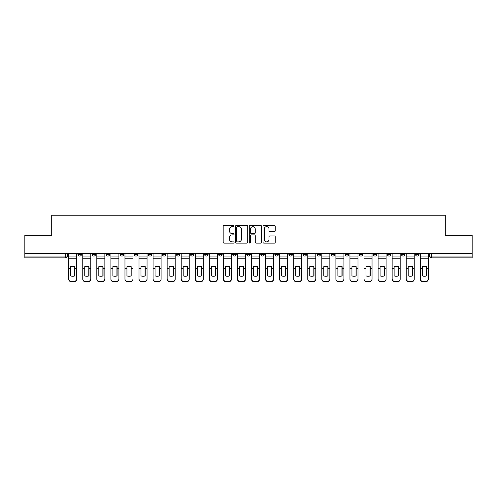 <?xml version="1.0" encoding="UTF-8"?>
<svg xmlns="http://www.w3.org/2000/svg" width="497" height="497" viewBox="0 0 497 497"><rect width="100%" height="100%" fill="white"/><g stroke="black" fill="none" stroke-linecap="round" stroke-linejoin="round"><path stroke-width="0.75" d="M234.075 226.029A0.621 0.621 0 0 0 233.46 225.408L224.054 225.408A0.882 0.882 0 0 0 223.172 226.297L223.172 242.219A0.882 0.882 0 0 0 224.054 243.108L233.46 243.108A0.621 0.621 0 0 0 234.075 242.486A0.621 0.621 0 0 0 233.46 241.865L232.242 241.865A2.833 2.833 0 0 1 229.409 239.032L229.409 237.709A2.833 2.833 0 0 1 232.242 234.876L233.46 234.876A0.621 0.621 0 0 0 234.075 234.255A0.621 0.621 0 0 0 233.46 233.64L232.242 233.64A2.833 2.833 0 0 1 229.409 230.807L229.409 229.477A2.833 2.833 0 0 1 232.242 226.644L233.46 226.644A0.621 0.621 0 0 0 234.075 226.029M373.259 254.271L373.259 253.277L373.259 254.271A1.802 1.802 0 0 0 375.061 256.073A1.802 1.802 0 0 1 373.259 254.271L376.869 254.271A1.802 1.802 0 0 1 375.061 256.073M218.574 253.277L218.574 254.271L222.178 254.271A1.802 1.802 0 0 1 220.376 256.073A1.802 1.802 0 0 1 218.574 254.271L218.574 253.277M204.509 253.277L204.509 254.271L208.113 254.271A1.802 1.802 0 0 1 206.311 256.073A1.802 1.802 0 0 1 204.509 254.271L204.509 253.277M134.196 254.271L134.196 253.277L134.196 254.271A1.802 1.802 0 0 0 135.998 256.073A1.802 1.802 0 0 1 134.196 254.271L137.799 254.271A1.802 1.802 0 0 1 135.998 256.073M106.072 253.277L106.072 254.271L109.675 254.271A1.802 1.802 0 0 1 107.874 256.073A1.802 1.802 0 0 1 106.072 254.271L106.072 253.277M92.007 254.271L92.007 253.277L92.007 254.271A1.802 1.802 0 0 0 93.809 256.073A1.802 1.802 0 0 1 92.007 254.271L95.617 254.271A1.802 1.802 0 0 1 93.809 256.073A1.802 1.802 0 0 0 95.617 254.271A1.802 1.802 0 0 1 93.809 256.073M77.948 254.271L77.948 253.277L77.948 254.271A1.802 1.802 0 0 0 79.75 256.073A1.802 1.802 0 0 1 77.948 254.271L81.551 254.271A1.802 1.802 0 0 1 79.75 256.073A1.802 1.802 0 0 0 81.551 254.271A1.802 1.802 0 0 1 79.75 256.073M274.356 231.645A0.882 0.882 0 0 0 275.245 230.763L275.245 226.297A0.882 0.882 0 0 0 274.356 225.408L263.919 225.408A0.882 0.882 0 0 0 263.031 226.297L263.031 242.219A0.882 0.882 0 0 0 263.919 243.108L274.356 243.108A0.882 0.882 0 0 0 275.245 242.219L275.245 236.82A0.882 0.882 0 0 0 274.356 235.938L269.89 235.938A0.882 0.882 0 0 0 269.007 236.82L269.007 239.498A2.367 2.367 0 0 1 266.64 241.865A2.367 2.367 0 0 1 264.274 239.498L264.274 229.011A2.367 2.367 0 0 1 266.64 226.644A2.367 2.367 0 0 1 269.007 229.011L269.007 230.763A0.882 0.882 0 0 0 269.89 231.645L274.356 231.645M24.85 253.277L24.85 235.336L51.713 235.336L51.713 215.238L445.287 215.238L445.287 235.336L472.15 235.336L472.15 253.277L24.85 253.277L24.85 256.073L67.486 256.073L67.486 253.277M247.723 226.297A0.882 0.882 0 0 0 246.841 225.408L236.398 225.408A0.882 0.882 0 0 0 235.516 226.297L235.516 242.219A0.882 0.882 0 0 0 236.398 243.108L246.841 243.108A0.882 0.882 0 0 0 247.723 242.219L247.723 226.297M250.159 225.408L260.602 225.408A0.882 0.882 0 0 1 261.484 226.297L261.484 242.219A0.882 0.882 0 0 1 260.602 243.108L256.129 243.108A0.882 0.882 0 0 1 255.247 242.219L255.247 235.764A0.882 0.882 0 0 0 254.365 234.876L251.395 234.876A0.882 0.882 0 0 0 250.513 235.764L250.513 242.486A0.621 0.621 0 0 1 249.892 243.108A0.621 0.621 0 0 1 249.277 242.486L249.277 226.297A0.882 0.882 0 0 1 250.159 225.408M429.514 253.277L429.514 256.073L472.15 256.073L472.15 257.875L431.315 257.875A1.802 1.802 0 0 1 429.514 256.073L429.514 253.277M472.15 253.277L472.15 256.073M67.486 256.073A1.802 1.802 0 0 1 65.685 257.875A1.802 1.802 0 0 0 67.486 256.073A1.802 1.802 0 0 1 65.685 257.875L24.85 257.875L24.85 256.073M419.052 253.277L419.052 254.271A1.802 1.802 0 0 1 417.25 256.073A1.802 1.802 0 0 1 415.449 254.271L419.052 254.271A1.802 1.802 0 0 1 417.25 256.073A1.802 1.802 0 0 0 419.052 254.271L419.052 253.277M415.449 253.277L415.449 254.271M404.993 253.277L404.993 254.271A1.802 1.802 0 0 1 403.191 256.073A1.802 1.802 0 0 1 401.383 254.271L404.993 254.271L404.993 253.277M401.383 253.277L401.383 254.271M390.928 253.277L390.928 254.271A1.802 1.802 0 0 1 389.126 256.073A1.802 1.802 0 0 1 387.325 254.271L390.928 254.271M387.325 253.277L387.325 254.271M376.869 253.277L376.869 254.271L376.869 253.277M362.804 253.277L362.804 254.271A1.802 1.802 0 0 1 361.002 256.073A1.802 1.802 0 0 1 359.201 254.271L362.804 254.271A1.802 1.802 0 0 1 361.002 256.073A1.802 1.802 0 0 0 362.804 254.271L362.804 253.277M359.201 253.277L359.201 254.271M348.739 253.277L348.739 254.271A1.802 1.802 0 0 1 346.937 256.073A1.802 1.802 0 0 1 345.135 254.271L348.739 254.271L348.739 253.277M345.135 253.277L345.135 254.271M334.68 253.277L334.68 254.271A1.802 1.802 0 0 1 332.878 256.073A1.802 1.802 0 0 1 331.07 254.271L334.68 254.271M331.07 253.277L331.07 254.271M320.615 253.277L320.615 254.271A1.802 1.802 0 0 1 318.813 256.073A1.802 1.802 0 0 1 317.011 254.271L320.615 254.271L320.615 253.277M317.011 253.277L317.011 254.271M306.556 253.277L306.556 254.271A1.802 1.802 0 0 1 304.748 256.073A1.802 1.802 0 0 1 302.946 254.271L306.556 254.271L306.556 253.277M302.946 253.277L302.946 254.271M292.491 253.277L292.491 254.271A1.802 1.802 0 0 1 290.689 256.073A1.802 1.802 0 0 1 288.887 254.271L292.491 254.271M288.887 253.277L288.887 254.271M278.426 253.277L278.426 254.271A1.802 1.802 0 0 1 276.624 256.073A1.802 1.802 0 0 1 274.822 254.271L278.426 254.271M274.822 253.277L274.822 254.271M264.367 253.277L264.367 254.271A1.802 1.802 0 0 1 262.565 256.073A1.802 1.802 0 0 1 260.757 254.271A1.802 1.802 0 0 0 262.565 256.073M260.757 253.277L260.757 254.271L264.367 254.271M250.302 253.277L250.302 254.271A1.802 1.802 0 0 1 248.5 256.073A1.802 1.802 0 0 1 246.698 254.271L250.302 254.271L250.302 253.277M246.698 253.277L246.698 254.271M236.243 253.277L236.243 254.271A1.802 1.802 0 0 1 234.435 256.073A1.802 1.802 0 0 1 232.633 254.271L236.243 254.271A1.802 1.802 0 0 1 234.435 256.073A1.802 1.802 0 0 0 236.243 254.271L236.243 253.277M232.633 253.277L232.633 254.271M222.178 253.277L222.178 254.271M208.113 253.277L208.113 254.271L208.113 253.277M194.054 253.277L194.054 254.271A1.802 1.802 0 0 1 192.252 256.073A1.802 1.802 0 0 1 190.444 254.271L194.054 254.271L194.054 253.277M190.444 253.277L190.444 254.271M179.989 253.277L179.989 254.271A1.802 1.802 0 0 1 178.187 256.073A1.802 1.802 0 0 1 176.385 254.271L179.989 254.271M176.385 253.277L176.385 254.271M165.93 253.277L165.93 254.271A1.802 1.802 0 0 1 164.122 256.073A1.802 1.802 0 0 1 162.32 254.271L165.93 254.271M162.32 253.277L162.32 254.271M151.865 253.277L151.865 254.271A1.802 1.802 0 0 1 150.063 256.073A1.802 1.802 0 0 1 148.261 254.271L151.865 254.271A1.802 1.802 0 0 1 150.063 256.073A1.802 1.802 0 0 0 151.865 254.271M148.261 253.277L148.261 254.271M137.799 253.277L137.799 254.271M123.741 253.277L123.741 254.271A1.802 1.802 0 0 1 121.939 256.073A1.802 1.802 0 0 1 120.131 254.271L123.741 254.271A1.802 1.802 0 0 1 121.939 256.073A1.802 1.802 0 0 0 123.741 254.271L123.741 253.277M120.131 253.277L120.131 254.271M109.675 253.277L109.675 254.271L109.675 253.277M95.617 253.277L95.617 254.271L95.617 253.277M81.551 253.277L81.551 254.271L81.551 253.277M237.373 226.644A0.621 0.621 0 0 0 236.752 227.266L236.752 241.25A0.621 0.621 0 0 0 237.373 241.865L238.653 241.865A2.833 2.833 0 0 0 241.486 239.032L241.486 229.477A2.833 2.833 0 0 0 238.653 226.644L237.373 226.644M255.247 229.061A2.367 2.367 0 0 0 252.88 226.694A2.367 2.367 0 0 0 250.513 229.061L250.513 232.751A0.882 0.882 0 0 0 251.395 233.64L254.365 233.64A0.882 0.882 0 0 0 255.247 232.751L255.247 229.061M74.743 275.934L74.743 266.609M72.717 266.305A5.591 4.92 180 0 1 74.743 266.672M68.704 269.119L68.704 278.829A2.702 2.566 0 0 0 71.413 281.389L74.022 281.389A2.702 2.566 0 0 0 76.731 278.829L76.731 279.196A2.702 2.566 180 0 1 74.022 281.762L74.022 281.389M72.717 276.264A5.591 5.299 180 0 0 74.743 275.866M74.923 268.753L74.923 266.672A5.591 4.92 180 0 0 72.804 266.305A5.591 4.92 180 0 0 70.686 266.672L70.686 275.866A5.591 5.299 180 0 0 74.923 275.866L74.923 268.753L76.731 268.753L76.731 278.829M76.731 253.277L76.731 268.753M68.704 253.277L68.704 278.829M71.413 281.389L71.413 281.762L74.022 281.762M71.413 281.762A2.702 2.566 180 0 1 68.704 279.196M88.808 275.934L88.808 266.609M86.782 266.305A5.591 4.92 180 0 1 88.808 266.672M82.769 269.119L82.769 278.829A2.702 2.566 0 0 0 85.472 281.389L88.087 281.389A2.702 2.566 0 0 0 90.789 278.829L90.789 279.196A2.702 2.566 180 0 1 88.087 281.762L88.087 281.389M86.782 276.264A5.591 5.299 180 0 0 88.808 275.866M102.873 275.934L102.873 266.609M100.841 266.305A5.591 4.92 180 0 1 102.873 266.672M96.828 269.119L96.828 278.829A2.702 2.566 0 0 0 99.537 281.389L102.152 281.389A2.702 2.566 0 0 0 104.855 278.829L104.855 279.196A2.702 2.566 180 0 1 102.152 281.762L102.152 281.389M100.841 276.264A5.591 5.299 180 0 0 102.873 275.866M88.988 268.753L88.988 266.672A5.591 4.92 180 0 0 86.869 266.305A5.591 4.92 180 0 0 84.751 266.672L84.751 275.866A5.591 5.299 180 0 0 88.988 275.866L88.988 268.753L90.789 268.753L90.789 278.829M90.789 253.277L90.789 268.753M82.769 253.277L82.769 278.829M85.472 281.389L85.472 281.762L88.087 281.762M85.472 281.762A2.702 2.566 180 0 1 82.769 279.196M103.053 268.753L103.053 266.672A5.591 4.92 180 0 0 100.934 266.305A5.591 4.92 180 0 0 98.816 266.672L98.816 275.866A5.591 5.299 180 0 0 103.053 275.866L103.053 268.753L104.855 268.753L104.855 278.829M104.855 253.277L104.855 268.753M96.828 253.277L96.828 278.829M99.537 281.389L99.537 281.762L102.152 281.762M99.537 281.762A2.702 2.566 180 0 1 96.828 279.196M116.932 275.934L116.932 266.609M114.906 266.305A5.591 4.92 180 0 1 116.932 266.672M110.893 269.119L110.893 278.829A2.702 2.566 0 0 0 113.596 281.389L116.211 281.389A2.702 2.566 0 0 0 118.913 278.829L118.913 279.196A2.702 2.566 180 0 1 116.211 281.762L116.211 281.389M114.906 276.264A5.591 5.299 180 0 0 116.932 275.866M130.997 275.934L130.997 266.609M128.965 266.305A5.591 4.92 180 0 1 130.997 266.672M124.958 269.119L124.958 278.829A2.702 2.566 0 0 0 127.661 281.389L130.276 281.389A2.702 2.566 0 0 0 132.979 278.829L132.979 279.196A2.702 2.566 180 0 1 130.276 281.762L130.276 281.389M128.965 276.264A5.591 5.299 180 0 0 130.997 275.866M145.056 275.934L145.056 266.609M143.03 266.305A5.591 4.92 180 0 1 145.056 266.672M139.017 269.119L139.017 278.829A2.702 2.566 0 0 0 141.726 281.389L144.335 281.389A2.702 2.566 0 0 0 147.044 278.829L147.044 279.196A2.702 2.566 180 0 1 144.335 281.762L144.335 281.389M143.03 276.264A5.591 5.299 180 0 0 145.056 275.866M117.112 268.753L117.112 266.672A5.591 4.92 180 0 0 114.993 266.305A5.591 4.92 180 0 0 112.875 266.672L112.875 275.866A5.591 5.299 180 0 0 117.112 275.866L117.112 268.753L118.913 268.753L118.913 278.829M118.913 253.277L118.913 268.753M110.893 253.277L110.893 278.829M113.596 281.389L113.596 281.762L116.211 281.762M113.596 281.762A2.702 2.566 180 0 1 110.893 279.196M131.177 268.753L131.177 266.672A5.591 4.92 180 0 0 129.058 266.305A5.591 4.92 180 0 0 126.94 266.672L126.94 275.866A5.591 5.299 180 0 0 131.177 275.866L131.177 268.753L132.979 268.753L132.979 278.829M132.979 253.277L132.979 268.753M124.958 253.277L124.958 278.829M127.661 281.389L127.661 281.762L130.276 281.762M127.661 281.762A2.702 2.566 180 0 1 124.958 279.196M145.236 268.753L145.236 266.672A5.591 4.92 180 0 0 143.117 266.305A5.591 4.92 180 0 0 140.999 266.672L140.999 275.866A5.591 5.299 180 0 0 145.236 275.866L145.236 268.753L147.044 268.753L147.044 278.829M147.044 253.277L147.044 268.753M139.017 253.277L139.017 278.829M141.726 281.389L141.726 281.762L144.335 281.762M141.726 281.762A2.702 2.566 180 0 1 139.017 279.196M159.121 275.934L159.121 266.609M157.095 266.305A5.591 4.92 180 0 1 159.121 266.672M153.082 269.119L153.082 278.829A2.702 2.566 0 0 0 155.785 281.389L158.4 281.389A2.702 2.566 0 0 0 161.103 278.829L161.103 279.196A2.702 2.566 180 0 1 158.4 281.762L158.4 281.389M157.095 276.264A5.591 5.299 180 0 0 159.121 275.866M159.301 268.753L159.301 266.672A5.591 4.92 180 0 0 157.182 266.305A5.591 4.92 180 0 0 155.064 266.672L155.064 275.866A5.591 5.299 180 0 0 159.301 275.866L159.301 268.753L161.103 268.753L161.103 278.829M161.103 253.277L161.103 268.753M153.082 253.277L153.082 278.829M155.785 281.389L155.785 281.762L158.4 281.762M155.785 281.762A2.702 2.566 180 0 1 153.082 279.196M173.186 275.934L173.186 266.609M171.154 266.305A5.591 4.92 180 0 1 173.186 266.672M167.141 269.119L167.141 278.829A2.702 2.566 0 0 0 169.85 281.389L172.465 281.389A2.702 2.566 0 0 0 175.168 278.829L175.168 279.196A2.702 2.566 180 0 1 172.465 281.762L172.465 281.389M171.154 276.264A5.591 5.299 180 0 0 173.186 275.866M173.366 268.753L173.366 266.672A5.591 4.92 180 0 0 171.248 266.305A5.591 4.92 180 0 0 169.129 266.672L169.129 275.866A5.591 5.299 180 0 0 173.366 275.866L173.366 268.753L175.168 268.753L175.168 278.829M175.168 253.277L175.168 268.753M167.141 253.277L167.141 278.829M169.85 281.389L169.85 281.762L172.465 281.762M169.85 281.762A2.702 2.566 180 0 1 167.141 279.196M187.245 275.934L187.245 266.609M185.219 266.305A5.591 4.92 180 0 1 187.245 266.672M181.206 269.119L181.206 278.829A2.702 2.566 0 0 0 183.909 281.389L186.524 281.389A2.702 2.566 0 0 0 189.227 278.829L189.227 279.196A2.702 2.566 180 0 1 186.524 281.762L186.524 281.389M185.219 276.264A5.591 5.299 180 0 0 187.245 275.866M187.425 268.753L187.425 266.672A5.591 4.92 180 0 0 185.306 266.305A5.591 4.92 180 0 0 183.188 266.672L183.188 275.866A5.591 5.299 180 0 0 187.425 275.866L187.425 268.753L189.227 268.753L189.227 278.829M189.227 253.277L189.227 268.753M181.206 253.277L181.206 278.829M183.909 281.389L183.909 281.762L186.524 281.762M183.909 281.762A2.702 2.566 180 0 1 181.206 279.196M201.31 275.934L201.31 266.609M199.278 266.305A5.591 4.92 180 0 1 201.31 266.672M195.271 269.119L195.271 278.829A2.702 2.566 0 0 0 197.974 281.389L200.589 281.389A2.702 2.566 0 0 0 203.292 278.829L203.292 279.196A2.702 2.566 180 0 1 200.589 281.762L200.589 281.389M199.278 276.264A5.591 5.299 180 0 0 201.31 275.866M201.49 268.753L201.49 266.672A5.591 4.92 180 0 0 199.372 266.305A5.591 4.92 180 0 0 197.253 266.672L197.253 275.866A5.591 5.299 180 0 0 201.49 275.866L201.49 268.753L203.292 268.753L203.292 278.829M203.292 253.277L203.292 268.753M195.271 253.277L195.271 278.829M197.974 281.389L197.974 281.762L200.589 281.762M197.974 281.762A2.702 2.566 180 0 1 195.271 279.196M215.369 275.934L215.369 266.609M213.343 266.305A5.591 4.92 180 0 1 215.369 266.672M209.33 269.119L209.33 278.829A2.702 2.566 0 0 0 212.039 281.389L214.648 281.389A2.702 2.566 0 0 0 217.357 278.829L217.357 279.196A2.702 2.566 180 0 1 214.648 281.762L214.648 281.389M213.343 276.264A5.591 5.299 180 0 0 215.369 275.866M215.549 268.753L215.549 266.672A5.591 4.92 180 0 0 213.437 266.305A5.591 4.92 180 0 0 211.318 266.672L211.318 275.866A5.591 5.299 180 0 0 215.549 275.866L215.549 268.753L217.357 268.753L217.357 278.829M217.357 253.277L217.357 268.753M209.33 253.277L209.33 278.829M212.039 281.389L212.039 281.762L214.648 281.762M212.039 281.762A2.702 2.566 180 0 1 209.33 279.196M229.434 275.934L229.434 266.609M227.409 266.305A5.591 4.92 180 0 1 229.434 266.672M223.395 269.119L223.395 278.829A2.702 2.566 0 0 0 226.098 281.389L228.713 281.389A2.702 2.566 0 0 0 231.416 278.829L231.416 279.196A2.702 2.566 180 0 1 228.713 281.762L228.713 281.389M227.409 276.264A5.591 5.299 180 0 0 229.434 275.866M229.614 268.753L229.614 266.672A5.591 4.92 180 0 0 227.496 266.305A5.591 4.92 180 0 0 225.377 266.672L225.377 275.866A5.591 5.299 180 0 0 229.614 275.866L229.614 268.753L231.416 268.753L231.416 278.829M231.416 253.277L231.416 268.753M223.395 253.277L223.395 278.829M226.098 281.389L226.098 281.762L228.713 281.762M226.098 281.762A2.702 2.566 180 0 1 223.395 279.196M243.499 275.934L243.499 266.609M241.467 266.305A5.591 4.92 180 0 1 243.499 266.672M237.454 269.119L237.454 278.829A2.702 2.566 0 0 0 240.163 281.389L242.778 281.389A2.702 2.566 0 0 0 245.481 278.829L245.481 279.196A2.702 2.566 180 0 1 242.778 281.762L242.778 281.389M241.467 276.264A5.591 5.299 180 0 0 243.499 275.866M243.679 268.753L243.679 266.672A5.591 4.92 180 0 0 241.561 266.305A5.591 4.92 180 0 0 239.442 266.672L239.442 275.866A5.591 5.299 180 0 0 243.679 275.866L243.679 268.753L245.481 268.753L245.481 278.829M245.481 253.277L245.481 268.753M237.454 253.277L237.454 278.829M240.163 281.389L240.163 281.762L242.778 281.762M240.163 281.762A2.702 2.566 180 0 1 237.454 279.196M257.558 275.934L257.558 266.609M255.533 266.305A5.591 4.92 180 0 1 257.558 266.672M251.519 269.119L251.519 278.829A2.702 2.566 0 0 0 254.222 281.389L256.837 281.389A2.702 2.566 0 0 0 259.546 278.829L259.546 279.196A2.702 2.566 180 0 1 256.837 281.762L256.837 281.389M255.533 276.264A5.591 5.299 180 0 0 257.558 275.866M257.738 268.753L257.738 266.672A5.591 4.92 180 0 0 255.62 266.305A5.591 4.92 180 0 0 253.501 266.672L253.501 275.866A5.591 5.299 180 0 0 257.738 275.866L257.738 268.753L259.546 268.753L259.546 278.829M259.546 253.277L259.546 268.753M251.519 253.277L251.519 278.829M254.222 281.389L254.222 281.762L256.837 281.762M254.222 281.762A2.702 2.566 180 0 1 251.519 279.196M271.623 275.934L271.623 266.609M269.591 266.305A5.591 4.92 180 0 1 271.623 266.672M265.584 269.119L265.584 278.829A2.702 2.566 0 0 0 268.287 281.389L270.902 281.389A2.702 2.566 0 0 0 273.605 278.829L273.605 279.196A2.702 2.566 180 0 1 270.902 281.762L270.902 281.389M269.591 276.264A5.591 5.299 180 0 0 271.623 275.866M271.803 268.753L271.803 266.672A5.591 4.92 180 0 0 269.685 266.305A5.591 4.92 180 0 0 267.566 266.672L267.566 275.866A5.591 5.299 180 0 0 271.803 275.866L271.803 268.753L273.605 268.753L273.605 278.829M273.605 253.277L273.605 268.753M265.584 253.277L265.584 278.829M268.287 281.389L268.287 281.762L270.902 281.762M268.287 281.762A2.702 2.566 180 0 1 265.584 279.196M285.682 275.934L285.682 266.609M283.657 266.305A5.591 4.92 180 0 1 285.682 266.672M279.643 269.119L279.643 278.829A2.702 2.566 0 0 0 282.352 281.389L284.961 281.389A2.702 2.566 0 0 0 287.67 278.829L287.67 279.196A2.702 2.566 180 0 1 284.961 281.762L284.961 281.389M283.657 276.264A5.591 5.299 180 0 0 285.682 275.866M285.868 268.753L285.868 266.672A5.591 4.92 180 0 0 283.75 266.305A5.591 4.92 180 0 0 281.631 266.672L281.631 275.866A5.591 5.299 180 0 0 285.868 275.866L285.868 268.753L287.67 268.753L287.67 278.829M287.67 253.277L287.67 268.753M279.643 253.277L279.643 278.829M282.352 281.389L282.352 281.762L284.961 281.762M282.352 281.762A2.702 2.566 180 0 1 279.643 279.196M299.747 275.934L299.747 266.609M297.722 266.305A5.591 4.92 180 0 1 299.747 266.672M293.708 269.119L293.708 278.829A2.702 2.566 0 0 0 296.411 281.389L299.026 281.389A2.702 2.566 0 0 0 301.729 278.829L301.729 279.196A2.702 2.566 180 0 1 299.026 281.762L299.026 281.389M297.722 276.264A5.591 5.299 180 0 0 299.747 275.866M299.927 268.753L299.927 266.672A5.591 4.92 180 0 0 297.809 266.305A5.591 4.92 180 0 0 295.69 266.672L295.69 275.866A5.591 5.299 180 0 0 299.927 275.866L299.927 268.753L301.729 268.753L301.729 278.829M301.729 253.277L301.729 268.753M293.708 253.277L293.708 278.829M296.411 281.389L296.411 281.762L299.026 281.762M296.411 281.762A2.702 2.566 180 0 1 293.708 279.196M313.812 275.934L313.812 266.609M311.781 266.305A5.591 4.92 180 0 1 313.812 266.672M307.773 269.119L307.773 278.829A2.702 2.566 0 0 0 310.476 281.389L313.091 281.389A2.702 2.566 0 0 0 315.794 278.829L315.794 279.196A2.702 2.566 180 0 1 313.091 281.762L313.091 281.389M311.781 276.264A5.591 5.299 180 0 0 313.812 275.866M313.992 268.753L313.992 266.672A5.591 4.92 180 0 0 311.874 266.305A5.591 4.92 180 0 0 309.755 266.672L309.755 275.866A5.591 5.299 180 0 0 313.992 275.866L313.992 268.753L315.794 268.753L315.794 278.829M315.794 253.277L315.794 268.753M307.773 253.277L307.773 278.829M310.476 281.389L310.476 281.762L313.091 281.762M310.476 281.762A2.702 2.566 180 0 1 307.773 279.196M327.871 275.934L327.871 266.609M325.846 266.305A5.591 4.92 180 0 1 327.871 266.672M321.832 269.119L321.832 278.829A2.702 2.566 0 0 0 324.535 281.389L327.15 281.389A2.702 2.566 0 0 0 329.859 278.829L329.859 279.196A2.702 2.566 180 0 1 327.15 281.762L327.15 281.389M325.846 276.264A5.591 5.299 180 0 0 327.871 275.866M328.051 268.753L328.051 266.672A5.591 4.92 180 0 0 325.933 266.305A5.591 4.92 180 0 0 323.814 266.672L323.814 275.866A5.591 5.299 180 0 0 328.051 275.866L328.051 268.753L329.859 268.753L329.859 278.829M329.859 253.277L329.859 268.753M321.832 253.277L321.832 278.829M324.535 281.389L324.535 281.762L327.15 281.762M324.535 281.762A2.702 2.566 180 0 1 321.832 279.196M341.936 275.934L341.936 266.609M339.905 266.305A5.591 4.92 180 0 1 341.936 266.672M335.897 269.119L335.897 278.829A2.702 2.566 0 0 0 338.6 281.389L341.215 281.389A2.702 2.566 0 0 0 343.918 278.829L343.918 279.196A2.702 2.566 180 0 1 341.215 281.762L341.215 281.389M339.905 276.264A5.591 5.299 180 0 0 341.936 275.866M342.116 268.753L342.116 266.672A5.591 4.92 180 0 0 339.998 266.305A5.591 4.92 180 0 0 337.879 266.672L337.879 275.866A5.591 5.299 180 0 0 342.116 275.866L342.116 268.753L343.918 268.753L343.918 278.829M343.918 253.277L343.918 268.753M335.897 253.277L335.897 278.829M338.6 281.389L338.6 281.762L341.215 281.762M338.6 281.762A2.702 2.566 180 0 1 335.897 279.196M356.001 275.934L356.001 266.609M353.97 266.305A5.591 4.92 180 0 1 356.001 266.672M349.956 269.119L349.956 278.829A2.702 2.566 0 0 0 352.665 281.389L355.274 281.389A2.702 2.566 0 0 0 357.983 278.829L357.983 279.196A2.702 2.566 180 0 1 355.274 281.762L355.274 281.389M353.97 276.264A5.591 5.299 180 0 0 356.001 275.866M356.181 268.753L356.181 266.672A5.591 4.92 180 0 0 354.063 266.305A5.591 4.92 180 0 0 351.944 266.672L351.944 275.866A5.591 5.299 180 0 0 356.181 275.866L356.181 268.753L357.983 268.753L357.983 278.829M357.983 253.277L357.983 268.753M349.956 253.277L349.956 278.829M352.665 281.389L352.665 281.762L355.274 281.762M352.665 281.762A2.702 2.566 180 0 1 349.956 279.196M370.06 275.934L370.06 266.609M368.035 266.305A5.591 4.92 180 0 1 370.06 266.672M364.021 269.119L364.021 278.829A2.702 2.566 0 0 0 366.724 281.389L369.339 281.389A2.702 2.566 0 0 0 372.042 278.829L372.042 279.196A2.702 2.566 180 0 1 369.339 281.762L369.339 281.389M368.035 276.264A5.591 5.299 180 0 0 370.06 275.866M370.24 268.753L370.24 266.672A5.591 4.92 180 0 0 368.122 266.305A5.591 4.92 180 0 0 366.003 266.672L366.003 275.866A5.591 5.299 180 0 0 370.24 275.866L370.24 268.753L372.042 268.753L372.042 278.829M372.042 253.277L372.042 268.753M364.021 253.277L364.021 278.829M366.724 281.389L366.724 281.762L369.339 281.762M366.724 281.762A2.702 2.566 180 0 1 364.021 279.196M384.125 275.934L384.125 266.609M382.094 266.305A5.591 4.92 180 0 1 384.125 266.672M378.087 269.119L378.087 278.829A2.702 2.566 0 0 0 380.789 281.389L383.404 281.389A2.702 2.566 0 0 0 386.107 278.829L386.107 279.196A2.702 2.566 180 0 1 383.404 281.762L383.404 281.389M382.094 276.264A5.591 5.299 180 0 0 384.125 275.866M384.305 268.753L384.305 266.672A5.591 4.92 180 0 0 382.187 266.305A5.591 4.92 180 0 0 380.068 266.672L380.068 275.866A5.591 5.299 180 0 0 384.305 275.866L384.305 268.753L386.107 268.753L386.107 278.829M386.107 253.277L386.107 268.753M378.087 253.277L378.087 278.829M380.789 281.389L380.789 281.762L383.404 281.762M380.789 281.762A2.702 2.566 180 0 1 378.087 279.196M398.184 275.934L398.184 266.609M396.159 266.305A5.591 4.92 180 0 1 398.184 266.672M392.145 269.119L392.145 278.829A2.702 2.566 0 0 0 394.848 281.389L397.463 281.389A2.702 2.566 0 0 0 400.172 278.829L400.172 279.196A2.702 2.566 180 0 1 397.463 281.762L397.463 281.389M396.159 276.264A5.591 5.299 180 0 0 398.184 275.866M398.364 268.753L398.364 266.672A5.591 4.92 180 0 0 396.246 266.305A5.591 4.92 180 0 0 394.127 266.672L394.127 275.866A5.591 5.299 180 0 0 398.364 275.866L398.364 268.753L400.172 268.753L400.172 278.829M400.172 253.277L400.172 268.753M392.145 253.277L392.145 278.829M394.848 281.389L394.848 281.762L397.463 281.762M394.848 281.762A2.702 2.566 180 0 1 392.145 279.196M412.249 275.934L412.249 266.609M410.218 266.305A5.591 4.92 180 0 1 412.249 266.672M406.211 269.119L406.211 278.829A2.702 2.566 0 0 0 408.913 281.389L411.528 281.389A2.702 2.566 0 0 0 414.231 278.829L414.231 279.196A2.702 2.566 180 0 1 411.528 281.762L411.528 281.389M410.218 276.264A5.591 5.299 180 0 0 412.249 275.866M412.429 268.753L412.429 266.672A5.591 4.92 180 0 0 410.311 266.305A5.591 4.92 180 0 0 408.192 266.672L408.192 275.866A5.591 5.299 180 0 0 412.429 275.866L412.429 268.753L414.231 268.753L414.231 278.829M414.231 253.277L414.231 268.753M406.211 253.277L406.211 278.829M408.913 281.389L408.913 281.762L411.528 281.762M408.913 281.762A2.702 2.566 180 0 1 406.211 279.196M426.314 275.934L426.314 266.609M424.283 266.305A5.591 4.92 180 0 1 426.314 266.672M420.269 269.119L420.269 278.829A2.702 2.566 0 0 0 422.978 281.389L425.587 281.389A2.702 2.566 0 0 0 428.296 278.829L428.296 279.196A2.702 2.566 180 0 1 425.587 281.762L425.587 281.389M424.283 276.264A5.591 5.299 180 0 0 426.314 275.866M426.494 268.753L426.494 266.672A5.591 4.92 180 0 0 424.376 266.305A5.591 4.92 180 0 0 422.257 266.672L422.257 275.866A5.591 5.299 180 0 0 426.494 275.866L426.494 268.753L428.296 268.753L428.296 278.829M428.296 253.277L428.296 268.753M420.269 253.277L420.269 278.829M422.978 281.389L422.978 281.762L425.587 281.762M422.978 281.762A2.702 2.566 180 0 1 420.269 279.196M65.685 253.277L65.685 257.875M431.315 253.277L431.315 257.875M74.923 268.61L76.731 268.61M68.704 268.61L70.686 268.61M68.704 258.216L76.731 258.216M68.704 268.753L70.686 268.753M68.704 256.073L76.731 256.073M88.988 268.61L90.789 268.61M82.769 268.61L84.751 268.61M82.769 258.216L90.789 258.216M82.769 268.753L84.751 268.753M82.769 256.073L90.789 256.073M103.053 268.61L104.855 268.61M96.828 268.61L98.816 268.61M96.828 258.216L104.855 258.216M96.828 268.753L98.816 268.753M96.828 256.073L104.855 256.073M117.112 268.61L118.913 268.61M110.893 268.61L112.875 268.61M110.893 258.216L118.913 258.216M110.893 268.753L112.875 268.753M110.893 256.073L118.913 256.073M131.177 268.61L132.979 268.61M124.958 268.61L126.94 268.61M124.958 258.216L132.979 258.216M124.958 268.753L126.94 268.753M124.958 256.073L132.979 256.073M145.236 268.61L147.044 268.61M139.017 268.61L140.999 268.61M139.017 258.216L147.044 258.216M139.017 268.753L140.999 268.753M139.017 256.073L147.044 256.073M159.301 268.61L161.103 268.61M153.082 268.61L155.064 268.61M153.082 258.216L161.103 258.216M153.082 268.753L155.064 268.753M153.082 256.073L161.103 256.073M173.366 268.61L175.168 268.61M167.141 268.61L169.129 268.61M167.141 258.216L175.168 258.216M167.141 268.753L169.129 268.753M167.141 256.073L175.168 256.073M187.425 268.61L189.227 268.61M181.206 268.61L183.188 268.61M181.206 258.216L189.227 258.216M181.206 268.753L183.188 268.753M181.206 256.073L189.227 256.073M201.49 268.61L203.292 268.61M195.271 268.61L197.253 268.61M195.271 258.216L203.292 258.216M195.271 268.753L197.253 268.753M195.271 256.073L203.292 256.073M215.549 268.61L217.357 268.61M209.33 268.61L211.318 268.61M209.33 258.216L217.357 258.216M209.33 268.753L211.318 268.753M209.33 256.073L217.357 256.073M229.614 268.61L231.416 268.61M223.395 268.61L225.377 268.61M223.395 258.216L231.416 258.216M223.395 268.753L225.377 268.753M223.395 256.073L231.416 256.073M243.679 268.61L245.481 268.61M237.454 268.61L239.442 268.61M237.454 258.216L245.481 258.216M237.454 268.753L239.442 268.753M237.454 256.073L245.481 256.073M257.738 268.61L259.546 268.61M251.519 268.61L253.501 268.61M251.519 258.216L259.546 258.216M251.519 268.753L253.501 268.753M251.519 256.073L259.546 256.073M271.803 268.61L273.605 268.61M265.584 268.61L267.566 268.61M265.584 258.216L273.605 258.216M265.584 268.753L267.566 268.753M265.584 256.073L273.605 256.073M285.868 268.61L287.67 268.61M279.643 268.61L281.631 268.61M279.643 258.216L287.67 258.216M279.643 268.753L281.631 268.753M279.643 256.073L287.67 256.073M299.927 268.61L301.729 268.61M293.708 268.61L295.69 268.61M293.708 258.216L301.729 258.216M293.708 268.753L295.69 268.753M293.708 256.073L301.729 256.073M313.992 268.61L315.794 268.61M307.773 268.61L309.755 268.61M307.773 258.216L315.794 258.216M307.773 268.753L309.755 268.753M307.773 256.073L315.794 256.073M328.051 268.61L329.859 268.61M321.832 268.61L323.814 268.61M321.832 258.216L329.859 258.216M321.832 268.753L323.814 268.753M321.832 256.073L329.859 256.073M342.116 268.61L343.918 268.61M335.897 268.61L337.879 268.61M335.897 258.216L343.918 258.216M335.897 268.753L337.879 268.753M335.897 256.073L343.918 256.073M356.181 268.61L357.983 268.61M349.956 268.61L351.944 268.61M349.956 258.216L357.983 258.216M349.956 268.753L351.944 268.753M349.956 256.073L357.983 256.073M370.24 268.61L372.042 268.61M364.021 268.61L366.003 268.61M364.021 258.216L372.042 258.216M364.021 268.753L366.003 268.753M364.021 256.073L372.042 256.073M384.305 268.61L386.107 268.61M378.087 268.61L380.068 268.61M378.087 258.216L386.107 258.216M378.087 268.753L380.068 268.753M378.087 256.073L386.107 256.073M398.364 268.61L400.172 268.61M392.145 268.61L394.127 268.61M392.145 258.216L400.172 258.216M392.145 268.753L394.127 268.753M392.145 256.073L400.172 256.073M412.429 268.61L414.231 268.61M406.211 268.61L408.192 268.61M406.211 258.216L414.231 258.216M406.211 268.753L408.192 268.753M406.211 256.073L414.231 256.073M426.494 268.61L428.296 268.61M420.269 268.61L422.257 268.61M420.269 258.216L428.296 258.216M420.269 268.753L422.257 268.753M420.269 256.073L428.296 256.073"/></g></svg>
